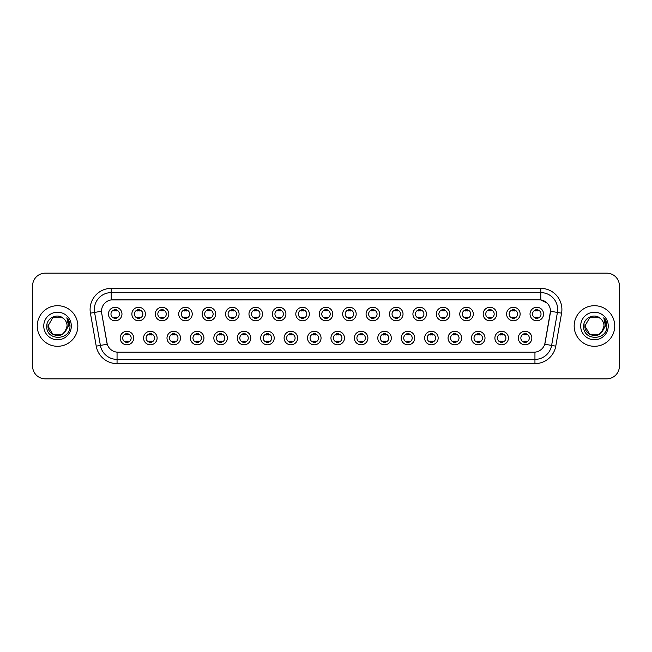 <?xml version="1.0" encoding="UTF-8"?>
<svg xmlns="http://www.w3.org/2000/svg" width="652" height="652" viewBox="0 0 652 652"><rect width="100%" height="100%" fill="white"/><g stroke="black" fill="none" stroke-linecap="round" stroke-linejoin="round"><path stroke-width="0.98" d="M157.108 338.046A6.764 6.764 0 0 1 150.343 344.81A6.764 6.764 0 0 1 143.579 338.046A6.764 6.764 0 0 1 150.343 331.281A6.764 6.764 0 0 1 157.108 338.046M146.113 338.046A4.23 4.23 0 0 0 150.343 342.276A4.23 4.23 0 0 0 154.565 338.046A4.23 4.23 0 0 0 150.343 333.824A4.23 4.23 0 0 0 146.113 338.046M180.522 338.046A6.764 6.764 0 0 1 173.758 344.81A6.764 6.764 0 0 1 166.993 338.046A6.764 6.764 0 0 1 173.758 331.281A6.764 6.764 0 0 1 180.522 338.046M169.536 338.046A4.23 4.23 0 0 0 173.758 342.276A4.23 4.23 0 0 0 177.988 338.046A4.23 4.23 0 0 0 173.758 333.824A4.23 4.23 0 0 0 169.536 338.046M203.946 338.046A6.764 6.764 0 0 1 197.181 344.81A6.764 6.764 0 0 1 190.417 338.046A6.764 6.764 0 0 1 197.181 331.281A6.764 6.764 0 0 1 203.946 338.046M192.959 338.046A4.23 4.23 0 0 0 197.181 342.276A4.23 4.23 0 0 0 201.411 338.046A4.23 4.23 0 0 0 197.181 333.824A4.23 4.23 0 0 0 192.959 338.046M227.369 338.046A6.764 6.764 0 0 1 220.604 344.81A6.764 6.764 0 0 1 213.84 338.046A6.764 6.764 0 0 1 220.604 331.281A6.764 6.764 0 0 1 227.369 338.046M216.374 338.046A4.23 4.23 0 0 0 220.604 342.276A4.23 4.23 0 0 0 224.834 338.046A4.23 4.23 0 0 0 220.604 333.824A4.23 4.23 0 0 0 216.374 338.046M250.792 338.046A6.764 6.764 0 0 1 244.027 344.81A6.764 6.764 0 0 1 237.263 338.046A6.764 6.764 0 0 1 244.027 331.281A6.764 6.764 0 0 1 250.792 338.046M239.797 338.046A4.23 4.23 0 0 0 244.027 342.276A4.23 4.23 0 0 0 248.257 338.046A4.23 4.23 0 0 0 244.027 333.824A4.23 4.23 0 0 0 239.797 338.046M274.215 338.046A6.764 6.764 0 0 1 267.45 344.81A6.764 6.764 0 0 1 260.686 338.046A6.764 6.764 0 0 1 267.45 331.281A6.764 6.764 0 0 1 274.215 338.046M263.221 338.046A4.23 4.23 0 0 0 267.45 342.276A4.23 4.23 0 0 0 271.672 338.046A4.23 4.23 0 0 0 267.45 333.824A4.23 4.23 0 0 0 263.221 338.046M297.63 338.046A6.764 6.764 0 0 1 290.865 344.81A6.764 6.764 0 0 1 284.101 338.046A6.764 6.764 0 0 1 290.865 331.281A6.764 6.764 0 0 1 297.63 338.046M286.644 338.046A4.23 4.23 0 0 0 290.865 342.276A4.23 4.23 0 0 0 295.095 338.046A4.23 4.23 0 0 0 290.865 333.824A4.23 4.23 0 0 0 286.644 338.046M321.053 338.046A6.764 6.764 0 0 1 314.288 344.81A6.764 6.764 0 0 1 307.524 338.046A6.764 6.764 0 0 1 314.288 331.281A6.764 6.764 0 0 1 321.053 338.046M310.059 338.046A4.23 4.23 0 0 0 314.288 342.276A4.23 4.23 0 0 0 318.518 338.046A4.23 4.23 0 0 0 314.288 333.824A4.23 4.23 0 0 0 310.059 338.046M344.476 338.046A6.764 6.764 0 0 1 337.712 344.81A6.764 6.764 0 0 1 330.947 338.046A6.764 6.764 0 0 1 337.712 331.281A6.764 6.764 0 0 1 344.476 338.046M333.482 338.046A4.23 4.23 0 0 0 337.712 342.276A4.23 4.23 0 0 0 341.941 338.046A4.23 4.23 0 0 0 337.712 333.824A4.23 4.23 0 0 0 333.482 338.046M367.899 338.046A6.764 6.764 0 0 1 361.135 344.81A6.764 6.764 0 0 1 354.37 338.046A6.764 6.764 0 0 1 361.135 331.281A6.764 6.764 0 0 1 367.899 338.046M356.905 338.046A4.23 4.23 0 0 0 361.135 342.276A4.23 4.23 0 0 0 365.356 338.046A4.23 4.23 0 0 0 361.135 333.824A4.23 4.23 0 0 0 356.905 338.046M391.314 338.046A6.764 6.764 0 0 1 384.55 344.81A6.764 6.764 0 0 1 377.785 338.046A6.764 6.764 0 0 1 384.55 331.281A6.764 6.764 0 0 1 391.314 338.046M380.328 338.046A4.23 4.23 0 0 0 384.55 342.276A4.23 4.23 0 0 0 388.779 338.046A4.23 4.23 0 0 0 384.55 333.824A4.23 4.23 0 0 0 380.328 338.046M414.737 338.046A6.764 6.764 0 0 1 407.973 344.81A6.764 6.764 0 0 1 401.208 338.046A6.764 6.764 0 0 1 407.973 331.281A6.764 6.764 0 0 1 414.737 338.046M403.743 338.046A4.23 4.23 0 0 0 407.973 342.276A4.23 4.23 0 0 0 412.203 338.046A4.23 4.23 0 0 0 407.973 333.824A4.23 4.23 0 0 0 403.743 338.046M438.16 338.046A6.764 6.764 0 0 1 431.396 344.81A6.764 6.764 0 0 1 424.631 338.046A6.764 6.764 0 0 1 431.396 331.281A6.764 6.764 0 0 1 438.16 338.046M427.166 338.046A4.23 4.23 0 0 0 431.396 342.276A4.23 4.23 0 0 0 435.626 338.046A4.23 4.23 0 0 0 431.396 333.824A4.23 4.23 0 0 0 427.166 338.046M461.583 338.046A6.764 6.764 0 0 1 454.819 344.81A6.764 6.764 0 0 1 448.054 338.046A6.764 6.764 0 0 1 454.819 331.281A6.764 6.764 0 0 1 461.583 338.046M450.589 338.046A4.23 4.23 0 0 0 454.819 342.276A4.23 4.23 0 0 0 459.041 338.046A4.23 4.23 0 0 0 454.819 333.824A4.23 4.23 0 0 0 450.589 338.046M485.006 338.046A6.764 6.764 0 0 1 478.242 344.81A6.764 6.764 0 0 1 471.477 338.046A6.764 6.764 0 0 1 478.242 331.281A6.764 6.764 0 0 1 485.006 338.046M474.012 338.046A4.23 4.23 0 0 0 478.242 342.276A4.23 4.23 0 0 0 482.464 338.046A4.23 4.23 0 0 0 478.242 333.824A4.23 4.23 0 0 0 474.012 338.046M508.421 338.046A6.764 6.764 0 0 1 501.657 344.81A6.764 6.764 0 0 1 494.892 338.046A6.764 6.764 0 0 1 501.657 331.281A6.764 6.764 0 0 1 508.421 338.046M497.435 338.046A4.23 4.23 0 0 0 501.657 342.276A4.23 4.23 0 0 0 505.887 338.046A4.23 4.23 0 0 0 501.657 333.824A4.23 4.23 0 0 0 497.435 338.046M531.845 338.046A6.764 6.764 0 0 1 525.08 344.81A6.764 6.764 0 0 1 518.316 338.046A6.764 6.764 0 0 1 525.08 331.281A6.764 6.764 0 0 1 531.845 338.046M520.85 338.046A4.23 4.23 0 0 0 525.08 342.276A4.23 4.23 0 0 0 529.31 338.046A4.23 4.23 0 0 0 525.08 333.824A4.23 4.23 0 0 0 520.85 338.046M133.684 338.046A6.764 6.764 0 0 1 126.92 344.81A6.764 6.764 0 0 1 120.155 338.046A6.764 6.764 0 0 1 126.92 331.281A6.764 6.764 0 0 1 133.684 338.046M122.69 338.046A4.23 4.23 0 0 0 126.92 342.276A4.23 4.23 0 0 0 131.15 338.046A4.23 4.23 0 0 0 126.92 333.824A4.23 4.23 0 0 0 122.69 338.046M145.396 314.036A6.764 6.764 0 0 1 138.631 320.8A6.764 6.764 0 0 1 131.867 314.036A6.764 6.764 0 0 1 138.631 307.271A6.764 6.764 0 0 1 145.396 314.036M134.402 314.036A4.23 4.23 0 0 0 138.631 318.266A4.23 4.23 0 0 0 142.861 314.036A4.23 4.23 0 0 0 138.631 309.806A4.23 4.23 0 0 0 134.402 314.036M168.819 314.036A6.764 6.764 0 0 1 162.055 320.8A6.764 6.764 0 0 1 155.29 314.036A6.764 6.764 0 0 1 162.055 307.271A6.764 6.764 0 0 1 168.819 314.036M157.825 314.036A4.23 4.23 0 0 0 162.055 318.266A4.23 4.23 0 0 0 166.276 314.036A4.23 4.23 0 0 0 162.055 309.806A4.23 4.23 0 0 0 157.825 314.036M192.234 314.036A6.764 6.764 0 0 1 185.47 320.8A6.764 6.764 0 0 1 178.705 314.036A6.764 6.764 0 0 1 185.47 307.271A6.764 6.764 0 0 1 192.234 314.036M181.248 314.036A4.23 4.23 0 0 0 185.47 318.266A4.23 4.23 0 0 0 189.699 314.036A4.23 4.23 0 0 0 185.47 309.806A4.23 4.23 0 0 0 181.248 314.036M215.657 314.036A6.764 6.764 0 0 1 208.893 320.8A6.764 6.764 0 0 1 202.128 314.036A6.764 6.764 0 0 1 208.893 307.271A6.764 6.764 0 0 1 215.657 314.036M204.663 314.036A4.23 4.23 0 0 0 208.893 318.266A4.23 4.23 0 0 0 213.122 314.036A4.23 4.23 0 0 0 208.893 309.806A4.23 4.23 0 0 0 204.663 314.036M239.08 314.036A6.764 6.764 0 0 1 232.316 320.8A6.764 6.764 0 0 1 225.551 314.036A6.764 6.764 0 0 1 232.316 307.271A6.764 6.764 0 0 1 239.08 314.036M228.086 314.036A4.23 4.23 0 0 0 232.316 318.266A4.23 4.23 0 0 0 236.546 314.036A4.23 4.23 0 0 0 232.316 309.806A4.23 4.23 0 0 0 228.086 314.036M262.503 314.036A6.764 6.764 0 0 1 255.739 320.8A6.764 6.764 0 0 1 248.974 314.036A6.764 6.764 0 0 1 255.739 307.271A6.764 6.764 0 0 1 262.503 314.036M251.509 314.036A4.23 4.23 0 0 0 255.739 318.266A4.23 4.23 0 0 0 259.961 314.036A4.23 4.23 0 0 0 255.739 309.806A4.23 4.23 0 0 0 251.509 314.036M285.918 314.036A6.764 6.764 0 0 1 279.154 320.8A6.764 6.764 0 0 1 272.389 314.036A6.764 6.764 0 0 1 279.154 307.271A6.764 6.764 0 0 1 285.918 314.036M274.932 314.036A4.23 4.23 0 0 0 279.154 318.266A4.23 4.23 0 0 0 283.384 314.036A4.23 4.23 0 0 0 279.154 309.806A4.23 4.23 0 0 0 274.932 314.036M309.341 314.036A6.764 6.764 0 0 1 302.577 320.8A6.764 6.764 0 0 1 295.812 314.036A6.764 6.764 0 0 1 302.577 307.271A6.764 6.764 0 0 1 309.341 314.036M298.347 314.036A4.23 4.23 0 0 0 302.577 318.266A4.23 4.23 0 0 0 306.807 314.036A4.23 4.23 0 0 0 302.577 309.806A4.23 4.23 0 0 0 298.347 314.036M332.764 314.036A6.764 6.764 0 0 1 326 320.8A6.764 6.764 0 0 1 319.235 314.036A6.764 6.764 0 0 1 326 307.271A6.764 6.764 0 0 1 332.764 314.036M321.77 314.036A4.23 4.23 0 0 0 326 318.266A4.23 4.23 0 0 0 330.23 314.036A4.23 4.23 0 0 0 326 309.806A4.23 4.23 0 0 0 321.77 314.036M356.188 314.036A6.764 6.764 0 0 1 349.423 320.8A6.764 6.764 0 0 1 342.659 314.036A6.764 6.764 0 0 1 349.423 307.271A6.764 6.764 0 0 1 356.188 314.036M345.193 314.036A4.23 4.23 0 0 0 349.423 318.266A4.23 4.23 0 0 0 353.653 314.036A4.23 4.23 0 0 0 349.423 309.806A4.23 4.23 0 0 0 345.193 314.036M379.611 314.036A6.764 6.764 0 0 1 372.846 320.8A6.764 6.764 0 0 1 366.082 314.036A6.764 6.764 0 0 1 372.846 307.271A6.764 6.764 0 0 1 379.611 314.036M368.616 314.036A4.23 4.23 0 0 0 372.846 318.266A4.23 4.23 0 0 0 377.068 314.036A4.23 4.23 0 0 0 372.846 309.806A4.23 4.23 0 0 0 368.616 314.036M403.026 314.036A6.764 6.764 0 0 1 396.261 320.8A6.764 6.764 0 0 1 389.497 314.036A6.764 6.764 0 0 1 396.261 307.271A6.764 6.764 0 0 1 403.026 314.036M392.039 314.036A4.23 4.23 0 0 0 396.261 318.266A4.23 4.23 0 0 0 400.491 314.036A4.23 4.23 0 0 0 396.261 309.806A4.23 4.23 0 0 0 392.039 314.036M426.449 314.036A6.764 6.764 0 0 1 419.684 320.8A6.764 6.764 0 0 1 412.92 314.036A6.764 6.764 0 0 1 419.684 307.271A6.764 6.764 0 0 1 426.449 314.036M415.454 314.036A4.23 4.23 0 0 0 419.684 318.266A4.23 4.23 0 0 0 423.914 314.036A4.23 4.23 0 0 0 419.684 309.806A4.23 4.23 0 0 0 415.454 314.036M449.872 314.036A6.764 6.764 0 0 1 443.107 320.8A6.764 6.764 0 0 1 436.343 314.036A6.764 6.764 0 0 1 443.107 307.271A6.764 6.764 0 0 1 449.872 314.036M438.877 314.036A4.23 4.23 0 0 0 443.107 318.266A4.23 4.23 0 0 0 447.337 314.036A4.23 4.23 0 0 0 443.107 309.806A4.23 4.23 0 0 0 438.877 314.036M473.295 314.036A6.764 6.764 0 0 1 466.53 320.8A6.764 6.764 0 0 1 459.766 314.036A6.764 6.764 0 0 1 466.53 307.271A6.764 6.764 0 0 1 473.295 314.036M462.301 314.036A4.23 4.23 0 0 0 466.53 318.266A4.23 4.23 0 0 0 470.752 314.036A4.23 4.23 0 0 0 466.53 309.806A4.23 4.23 0 0 0 462.301 314.036M496.71 314.036A6.764 6.764 0 0 1 489.945 320.8A6.764 6.764 0 0 1 483.181 314.036A6.764 6.764 0 0 1 489.945 307.271A6.764 6.764 0 0 1 496.71 314.036M485.724 314.036A4.23 4.23 0 0 0 489.945 318.266A4.23 4.23 0 0 0 494.175 314.036A4.23 4.23 0 0 0 489.945 309.806A4.23 4.23 0 0 0 485.724 314.036M520.133 314.036A6.764 6.764 0 0 1 513.368 320.8A6.764 6.764 0 0 1 506.604 314.036A6.764 6.764 0 0 1 513.368 307.271A6.764 6.764 0 0 1 520.133 314.036M509.139 314.036A4.23 4.23 0 0 0 513.368 318.266A4.23 4.23 0 0 0 517.598 314.036A4.23 4.23 0 0 0 513.368 309.806A4.23 4.23 0 0 0 509.139 314.036M543.556 314.036A6.764 6.764 0 0 1 536.792 320.8A6.764 6.764 0 0 1 530.027 314.036A6.764 6.764 0 0 1 536.792 307.271A6.764 6.764 0 0 1 543.556 314.036M532.562 314.036A4.23 4.23 0 0 0 536.792 318.266A4.23 4.23 0 0 0 541.021 314.036A4.23 4.23 0 0 0 536.792 309.806A4.23 4.23 0 0 0 532.562 314.036M121.973 314.036A6.764 6.764 0 0 1 115.208 320.8A6.764 6.764 0 0 1 108.444 314.036A6.764 6.764 0 0 1 115.208 307.271A6.764 6.764 0 0 1 121.973 314.036M110.979 314.036A4.23 4.23 0 0 0 115.208 318.266A4.23 4.23 0 0 0 119.438 314.036A4.23 4.23 0 0 0 115.208 309.806A4.23 4.23 0 0 0 110.979 314.036M96.235 346.155L90.416 313.18A21.141 21.141 0 0 1 111.231 288.371L540.769 288.371A21.141 21.141 0 0 1 561.584 313.18L555.765 346.155A21.141 21.141 0 0 1 534.95 363.629L117.05 363.629A21.141 21.141 0 0 1 96.235 346.155L100.392 345.421L94.581 312.447A16.911 16.911 0 0 1 111.231 292.601L540.769 292.601A16.911 16.911 0 0 1 557.419 312.447L551.608 345.421A16.911 16.911 0 0 1 534.95 359.399L117.05 359.399A16.911 16.911 0 0 1 100.392 345.421L107.254 344.215L101.688 313.188A11.418 11.418 0 0 1 112.926 299.79L539.074 299.79A11.418 11.418 0 0 1 550.312 313.188L545.096 342.781A11.418 11.418 0 0 1 533.858 352.21L118.142 352.21A11.418 11.418 0 0 1 106.904 342.781L101.688 313.188L101.639 309.513M37.254 326A20.293 20.293 0 0 0 57.547 346.293A20.293 20.293 0 0 0 77.832 326A20.293 20.293 0 0 0 57.547 305.707A20.293 20.293 0 0 0 37.254 326A20.293 20.293 0 0 0 57.547 346.293A20.293 20.293 0 0 0 77.832 326A20.293 20.293 0 0 0 57.547 305.707A20.293 20.293 0 0 0 37.254 326M574.168 326A20.293 20.293 0 0 0 594.453 346.293A20.293 20.293 0 0 0 614.746 326A20.293 20.293 0 0 0 594.453 305.707A20.293 20.293 0 0 0 574.168 326A20.293 20.293 0 0 0 594.453 346.293A20.293 20.293 0 0 0 614.746 326A20.293 20.293 0 0 0 594.453 305.707A20.293 20.293 0 0 0 574.168 326M111.231 288.371L111.231 299.912L539.074 299.79L540.769 299.912L547.142 303.131M533.858 352.21L118.142 352.21M557.419 312.447L550.492 311.224L544.746 344.215L551.608 345.421L557.419 312.447L561.584 313.18M619.4 285.837A12.681 12.681 0 0 0 606.719 273.155L45.281 273.155A12.681 12.681 0 0 0 32.6 285.837L32.6 366.163A12.681 12.681 0 0 0 45.281 378.845L606.719 378.845A12.681 12.681 0 0 0 619.4 366.163L619.4 285.837L619.4 366.163M32.6 285.837L32.6 366.163M606.719 273.155L45.281 273.155M45.281 378.845L606.719 378.845M116.268 309.504L116.268 310.971A3.244 3.244 0 0 0 114.149 310.971L114.149 309.504M114.149 318.567L114.149 317.1A3.244 3.244 0 0 0 116.268 317.1L116.268 318.567M125.86 342.577L125.86 341.118A3.244 3.244 0 0 0 127.979 341.118L127.979 342.577M127.979 333.522L127.979 334.981A3.244 3.244 0 0 0 125.86 334.981L125.86 333.522M139.683 309.504L139.683 310.971A3.244 3.244 0 0 0 137.572 310.971L137.572 309.504M137.572 318.567L137.572 317.1A3.244 3.244 0 0 0 139.683 317.1L139.683 318.567M163.106 309.504L163.106 310.971A3.244 3.244 0 0 0 160.995 310.971L160.995 309.504M160.995 318.567L160.995 317.1A3.244 3.244 0 0 0 163.106 317.1L163.106 318.567M186.529 309.504L186.529 310.971A3.244 3.244 0 0 0 184.418 310.971L184.418 309.504M184.418 318.567L184.418 317.1A3.244 3.244 0 0 0 186.529 317.1L186.529 318.567M209.952 309.504L209.952 310.971A3.244 3.244 0 0 0 207.833 310.971L207.833 309.504M207.833 318.567L207.833 317.1A3.244 3.244 0 0 0 209.952 317.1L209.952 318.567M149.284 342.577L149.284 341.118A3.244 3.244 0 0 0 151.394 341.118L151.394 342.577M151.394 333.522L151.394 334.981A3.244 3.244 0 0 0 149.284 334.981L149.284 333.522M172.707 342.577L172.707 341.118A3.244 3.244 0 0 0 174.817 341.118L174.817 342.577M174.817 333.522L174.817 334.981A3.244 3.244 0 0 0 172.707 334.981L172.707 333.522M196.13 342.577L196.13 341.118A3.244 3.244 0 0 0 198.241 341.118L198.241 342.577M198.241 333.522L198.241 334.981A3.244 3.244 0 0 0 196.13 334.981L196.13 333.522M62.323 334.28A9.56 9.56 0 0 0 67.099 326C67.042 323.115 65.95 320.711 63.806 318.779C57.93 312.626 46.651 317.703 46.757 326C45.681 340.752 69.601 341.143 69.984 326.717L70.008 326C69.968 322.862 68.925 320.116 66.879 317.744L68.525 326L64.931 332.055L67.099 326M66.031 330.393L62.323 334.28L52.763 334.28L47.987 326L52.763 334.28L62.323 334.28L64.67 332.365L62.323 334.28L52.763 334.28L47.987 326L52.763 334.28L62.323 334.28L64.817 332.194L62.323 334.28L52.763 334.28L47.987 326L52.763 334.28L62.323 334.28L66.031 330.393L62.323 334.28L52.763 334.28L47.987 326L52.763 334.28L62.323 334.28L66.031 330.393L62.323 334.28L52.763 334.28L47.987 326L52.763 317.72L62.323 317.72L63.806 318.779L62.323 317.72L52.763 317.72L47.987 326L52.763 317.72M48.093 324.59L47.987 326C47.498 334.476 59.487 338.942 64.67 332.365L64.931 332.055M43.757 326A13.782 13.782 0 0 0 57.547 339.782A13.782 13.782 0 0 0 71.329 326A13.782 13.782 0 0 0 57.547 312.218A13.782 13.782 0 0 0 43.757 326M47.987 326L52.763 317.72L62.323 317.72L63.806 318.779M66.969 317.85L70 326.359M599.237 334.28A9.56 9.56 0 0 0 604.013 326C603.956 323.115 602.864 320.711 600.72 318.779C594.844 312.626 583.564 317.703 583.67 326C582.595 340.752 606.515 341.143 606.898 326.717L606.922 326C606.882 322.862 605.838 320.116 603.793 317.744L605.439 326L601.845 332.055L604.013 326M599.408 334.174L601.731 332.194L599.237 334.28L589.677 334.28L584.901 326L589.677 334.28L599.237 334.28L602.945 330.393L599.237 334.28L589.677 334.28L584.901 326L589.677 317.72L599.237 317.72L600.72 318.779L599.237 317.72L589.677 317.72L584.901 326L589.677 317.72L599.237 317.72L600.72 318.779M601.731 332.194L599.237 334.28L589.677 334.28L584.901 326L589.677 334.28L599.237 334.28L601.584 332.365L599.237 334.28L589.677 334.28L584.901 326L585.007 324.59M602.945 330.393L599.237 334.28L589.677 334.28L584.901 326L589.677 334.28L599.237 334.28L601.796 332.121M584.901 326C584.412 334.476 596.393 338.942 601.584 332.365L601.845 332.055M580.671 326A13.782 13.782 0 0 0 594.453 339.782A13.782 13.782 0 0 0 608.243 326A13.782 13.782 0 0 0 594.453 312.218A13.782 13.782 0 0 0 580.671 326M603.882 317.85L606.914 326.359M233.375 309.504L233.375 310.971A3.244 3.244 0 0 0 231.256 310.971L231.256 309.504M231.256 318.567L231.256 317.1A3.244 3.244 0 0 0 233.375 317.1L233.375 318.567M256.79 309.504L256.79 310.971A3.244 3.244 0 0 0 254.679 310.971L254.679 309.504M254.679 318.567L254.679 317.1A3.244 3.244 0 0 0 256.79 317.1L256.79 318.567M280.213 309.504L280.213 310.971A3.244 3.244 0 0 0 278.102 310.971L278.102 309.504M278.102 318.567L278.102 317.1A3.244 3.244 0 0 0 280.213 317.1L280.213 318.567M219.545 342.577L219.545 341.118A3.244 3.244 0 0 0 221.664 341.118L221.664 342.577M221.664 333.522L221.664 334.981A3.244 3.244 0 0 0 219.545 334.981L219.545 333.522M242.968 342.577L242.968 341.118A3.244 3.244 0 0 0 245.079 341.118L245.079 342.577M245.079 333.522L245.079 334.981A3.244 3.244 0 0 0 242.968 334.981L242.968 333.522M266.391 342.577L266.391 341.118A3.244 3.244 0 0 0 268.502 341.118L268.502 342.577M268.502 333.522L268.502 334.981A3.244 3.244 0 0 0 266.391 334.981L266.391 333.522M303.636 309.504L303.636 310.971A3.244 3.244 0 0 0 301.526 310.971L301.526 309.504M301.526 318.567L301.526 317.1A3.244 3.244 0 0 0 303.636 317.1L303.636 318.567M327.06 309.504L327.06 310.971A3.244 3.244 0 0 0 324.94 310.971L324.94 309.504M324.94 318.567L324.94 317.1A3.244 3.244 0 0 0 327.06 317.1L327.06 318.567M350.474 309.504L350.474 310.971A3.244 3.244 0 0 0 348.364 310.971L348.364 309.504M348.364 318.567L348.364 317.1A3.244 3.244 0 0 0 350.474 317.1L350.474 318.567M373.898 309.504L373.898 310.971A3.244 3.244 0 0 0 371.787 310.971L371.787 309.504M371.787 318.567L371.787 317.1A3.244 3.244 0 0 0 373.898 317.1L373.898 318.567M397.321 309.504L397.321 310.971A3.244 3.244 0 0 0 395.21 310.971L395.21 309.504M395.21 318.567L395.21 317.1A3.244 3.244 0 0 0 397.321 317.1L397.321 318.567M289.814 342.577L289.814 341.118A3.244 3.244 0 0 0 291.925 341.118L291.925 342.577M291.925 333.522L291.925 334.981A3.244 3.244 0 0 0 289.814 334.981L289.814 333.522M313.229 342.577L313.229 341.118A3.244 3.244 0 0 0 315.348 341.118L315.348 342.577M315.348 333.522L315.348 334.981A3.244 3.244 0 0 0 313.229 334.981L313.229 333.522M336.652 342.577L336.652 341.118A3.244 3.244 0 0 0 338.771 341.118L338.771 342.577M338.771 333.522L338.771 334.981A3.244 3.244 0 0 0 336.652 334.981L336.652 333.522M360.075 342.577L360.075 341.118A3.244 3.244 0 0 0 362.186 341.118L362.186 342.577M362.186 333.522L362.186 334.981A3.244 3.244 0 0 0 360.075 334.981L360.075 333.522M383.498 342.577L383.498 341.118A3.244 3.244 0 0 0 385.609 341.118L385.609 342.577M385.609 333.522L385.609 334.981A3.244 3.244 0 0 0 383.498 334.981L383.498 333.522M420.744 309.504L420.744 310.971A3.244 3.244 0 0 0 418.625 310.971L418.625 309.504M418.625 318.567L418.625 317.1A3.244 3.244 0 0 0 420.744 317.1L420.744 318.567M444.167 309.504L444.167 310.971A3.244 3.244 0 0 0 442.048 310.971L442.048 309.504M442.048 318.567L442.048 317.1A3.244 3.244 0 0 0 444.167 317.1L444.167 318.567M467.582 309.504L467.582 310.971A3.244 3.244 0 0 0 465.471 310.971L465.471 309.504M465.471 318.567L465.471 317.1A3.244 3.244 0 0 0 467.582 317.1L467.582 318.567M491.005 309.504L491.005 310.971A3.244 3.244 0 0 0 488.894 310.971L488.894 309.504M488.894 318.567L488.894 317.1A3.244 3.244 0 0 0 491.005 317.1L491.005 318.567M514.428 309.504L514.428 310.971A3.244 3.244 0 0 0 512.317 310.971L512.317 309.504M512.317 318.567L512.317 317.1A3.244 3.244 0 0 0 514.428 317.1L514.428 318.567M537.851 309.504L537.851 310.971A3.244 3.244 0 0 0 535.732 310.971L535.732 309.504M535.732 318.567L535.732 317.1A3.244 3.244 0 0 0 537.851 317.1L537.851 318.567M406.921 342.577L406.921 341.118A3.244 3.244 0 0 0 409.032 341.118L409.032 342.577M409.032 333.522L409.032 334.981A3.244 3.244 0 0 0 406.921 334.981L406.921 333.522M430.336 342.577L430.336 341.118A3.244 3.244 0 0 0 432.455 341.118L432.455 342.577M432.455 333.522L432.455 334.981A3.244 3.244 0 0 0 430.336 334.981L430.336 333.522M453.759 342.577L453.759 341.118A3.244 3.244 0 0 0 455.87 341.118L455.87 342.577M455.87 333.522L455.87 334.981A3.244 3.244 0 0 0 453.759 334.981L453.759 333.522M477.182 342.577L477.182 341.118A3.244 3.244 0 0 0 479.293 341.118L479.293 342.577M479.293 333.522L479.293 334.981A3.244 3.244 0 0 0 477.182 334.981L477.182 333.522M500.606 342.577L500.606 341.118A3.244 3.244 0 0 0 502.716 341.118L502.716 342.577M502.716 333.522L502.716 334.981A3.244 3.244 0 0 0 500.606 334.981L500.606 333.522M524.021 342.577L524.021 341.118A3.244 3.244 0 0 0 526.14 341.118L526.14 342.577M526.14 333.522L526.14 334.981A3.244 3.244 0 0 0 524.021 334.981L524.021 333.522M540.769 288.371L540.769 299.912M90.416 313.18L94.581 312.447A16.911 16.911 0 0 1 94.32 309.513M94.581 312.447L101.508 311.224M534.95 352.161L534.95 363.629M117.05 363.629L117.05 352.161M551.608 345.421L555.765 346.155"/></g></svg>
